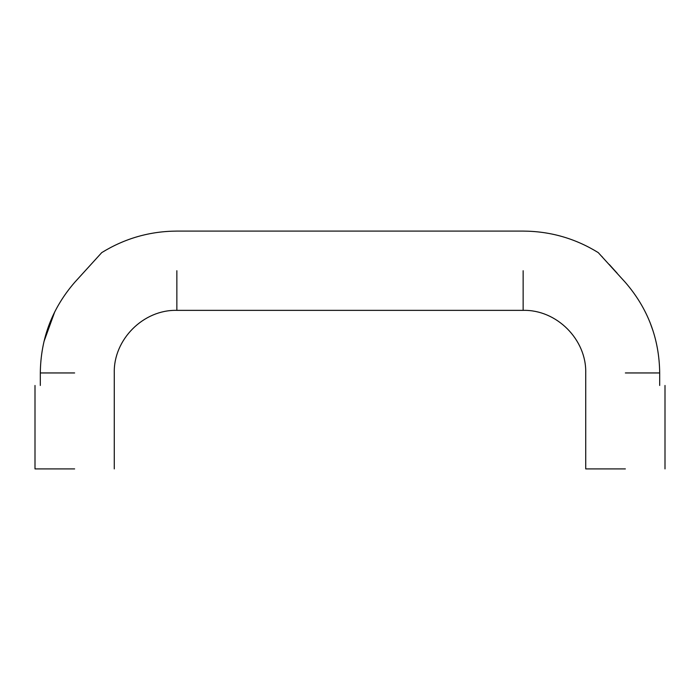 <?xml version="1.0" encoding="UTF-8"?>
<svg xmlns="http://www.w3.org/2000/svg" width="700" height="700" viewBox="0 0 700 700"><rect width="100%" height="100%" fill="white"/><g stroke="black" fill="none" stroke-linecap="round" stroke-linejoin="round"><path stroke-width="1.05" d="M625.363 468.904L585.725 468.904L625.363 468.904M74.638 468.904L35 468.904L74.638 468.904M625.363 282.415L598.255 252.612L625.363 282.415C647.841 308.394 659.286 338.572 659.689 372.951L625.363 372.951M101.754 252.604C124.775 238.411 149.809 231.236 176.855 231.096L523.145 231.096C550.191 231.236 575.225 238.411 598.246 252.604L598.561 252.936M601.904 256.498L602.472 257.101M609.298 264.504L617.137 273.184M650.099 322.674L653.109 331.074M659.689 385.464C666.785 385.464 666.785 385.464 659.689 385.464L659.689 372.951M40.311 385.464C33.215 385.464 33.215 385.464 40.311 385.464L40.311 372.951C40.714 338.572 52.159 308.394 74.638 282.415L101.736 252.621L74.76 282.275M43.969 341.565L54.749 311.832M523.145 270.725L523.145 310.363L523.145 270.725M40.311 372.951L74.638 372.951M176.855 270.725L176.855 310.363L176.855 270.725M114.275 468.904L114.275 372.951C113.409 339.509 143.421 309.496 176.855 310.363L523.145 310.363C556.579 309.496 586.591 339.509 585.725 372.951L585.725 468.904M665 468.904L665 385.464M35 385.464L35 468.904"/></g></svg>
